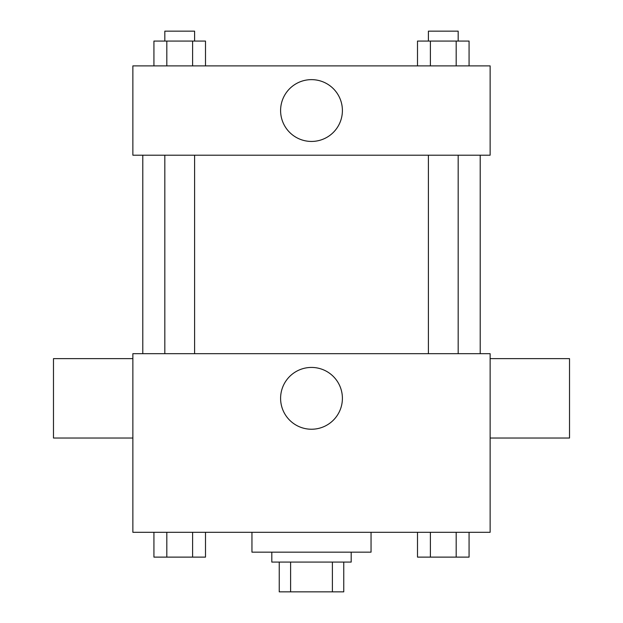 <?xml version="1.0" encoding="UTF-8"?>
<svg xmlns="http://www.w3.org/2000/svg" width="623" height="623" viewBox="0 0 623 623"><rect width="100%" height="100%" fill="white"/><g stroke="black" fill="none" stroke-linecap="round" stroke-linejoin="round"><path stroke-width="0.93" d="M332.386 562.078L332.386 591.85L279.244 591.85L279.244 562.078M332.386 591.85L343.756 591.85L343.756 562.078L343.756 591.85M351.193 552.157L351.193 562.078L271.807 562.078L271.807 552.157M290.614 562.078L290.614 591.85M251.957 532.307L251.957 552.157L371.043 552.157L371.043 532.307M490.13 532.307L132.87 532.307L132.87 353.677L490.13 353.677L490.13 532.307M342.401 398.331A30.901 30.901 0 0 1 296.05 425.096A30.901 30.901 0 0 1 296.05 371.573A30.901 30.901 0 0 1 342.401 398.331M490.13 438.031L569.523 438.031L569.523 358.638L490.13 358.638M132.87 358.638L53.477 358.638L53.477 438.031L132.87 438.031M480.208 155.197L480.208 353.677M428.406 353.677L428.406 155.197M194.594 155.197L194.594 353.677M490.13 155.197L132.87 155.197L132.87 65.882L490.13 65.882L490.13 155.197M342.401 110.544A30.901 30.901 0 0 1 296.05 137.301A30.901 30.901 0 0 1 296.05 83.778A30.901 30.901 0 0 1 342.401 110.544M469.072 65.882L469.072 41.071L417.503 41.071L417.503 65.882M456.184 41.071L456.184 65.882M430.4 41.071L430.4 65.882M428.406 41.071L428.406 31.15L458.178 31.15L458.178 41.071M205.497 65.882L205.497 41.071L153.928 41.071L153.928 65.882M192.6 41.071L192.6 65.882M166.816 41.071L166.816 65.882M164.822 41.071L164.822 31.15L194.594 31.15L194.594 41.071M469.072 532.307L469.072 557.118L417.503 557.118L417.503 532.307M456.184 532.307L456.184 557.118M430.4 532.307L430.4 557.118M458.178 557.118L428.406 557.118M205.497 532.307L205.497 557.118L153.928 557.118L153.928 532.307M192.6 532.307L192.6 557.118M166.816 532.307L166.816 557.118M194.594 557.118L164.822 557.118M142.792 155.197L142.792 353.677M458.178 353.677L458.178 155.197M164.822 155.197L164.822 353.677"/></g></svg>
